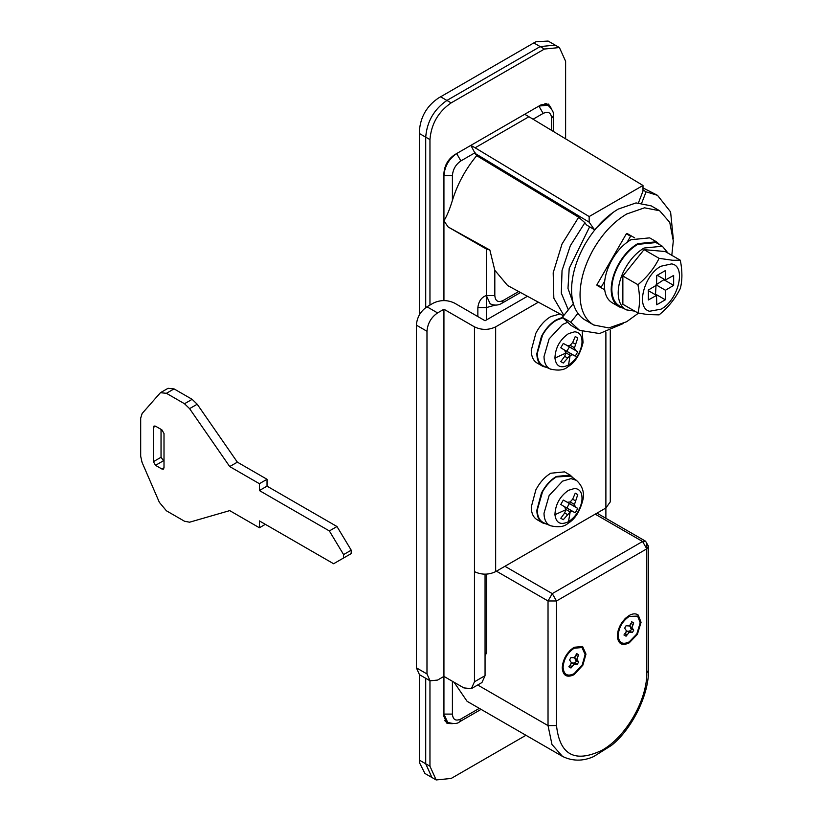 <?xml version="1.0" encoding="UTF-8"?>
<svg xmlns="http://www.w3.org/2000/svg" width="821" height="821" viewBox="0 0 821 821"><rect width="100%" height="100%" fill="white"/><g stroke="black" fill="none" stroke-linecap="round" stroke-linejoin="round"><path stroke-width="1.23" d="M567.013 322.55L562.549 324.49L549.126 338.899L544.015 356.601C544.128 363.087 546.304 367.264 550.563 369.142L544.015 366.248C539.633 364.319 537.396 360.009 537.273 353.338L542.537 335.112C546.334 328.462 550.942 323.515 556.351 320.293L562.713 317.881M546.755 367.469L542.927 366.402L537.355 363.19C533.393 360.994 531.361 356.714 531.269 350.362L535.887 333.152C539.838 325.691 544.795 320.169 550.778 316.578L560.055 313.94M542.927 366.402C538.966 364.206 536.944 359.937 536.852 353.584L541.46 336.374C545.411 328.913 550.378 323.392 556.351 319.8L562.385 317.419M565.741 353.122L564.725 350.198L560.784 347.786L563.298 343.424L567.362 345.641L570.164 345.302L572.658 342.542L575.254 336.518L577.768 337.975L574.484 347.786L575.305 350.218L577.768 351.778L575.254 356.14L572.668 354.775L570.164 355.277L563.298 363.036L560.784 361.589L564.694 356.335L565.741 353.122L554.934 358.059C555.355 347.817 559.881 339.678 568.501 333.644L574.7 331.787C580.252 332.341 582.643 336.528 581.873 344.358C580.119 353.41 575.654 360.296 568.501 365.017C560.61 368.773 556.084 366.453 554.934 358.059M563.555 349.52L566.859 351.296L569.384 346.934L566.192 344.964M572.658 342.542L575.295 344.061M575.254 336.518L577.768 337.975M570.164 345.302L574.484 347.786M567.362 345.631L575.305 350.218M569.384 346.934L577.768 351.778M566.859 351.296L575.254 356.14M564.725 350.198L572.668 354.775M565.843 352.794L570.164 355.277L568.501 365.017M564.694 356.335L567.342 357.853M560.784 361.589L563.298 363.036M671.804 255.321L673.302 240.943L669.751 222.388L659.643 210.751L651.166 205.855L636.029 202.92L618.182 209.119C605.149 216.888 594.004 228.751 584.768 244.709C576.126 260.236 571.724 275.292 571.549 289.895C571.703 303.708 575.788 313.478 583.803 319.205L593.686 324.983L608.823 327.928L626.669 321.719L638.522 313.109M659.643 210.751L644.516 207.816L626.669 214.014C613.626 221.783 602.481 233.646 593.244 249.605C584.614 265.132 580.201 280.187 580.026 294.79C580.18 308.604 584.265 318.374 592.28 324.1L593.686 324.983M596.99 285.349L604.677 289.792L596.99 285.349M626.967 233.431L631.205 235.873L630.6 236.222L626.361 233.78L596.99 284.651L601.229 287.104L601.229 287.802M630.6 236.222L627.162 242.195M604.677 281.131L601.229 287.104M634.654 237.864L631.205 235.873M537.273 509.995L542.537 491.769C546.334 485.119 550.942 480.172 556.351 476.95L570.657 476.139L576.445 480.367L571.016 478.622L562.549 481.147L549.126 495.556L544.015 513.258C544.128 519.744 546.304 523.921 550.563 525.799L544.015 522.905C539.633 520.976 537.396 516.666 537.273 509.995M546.755 524.126L542.927 523.059L537.355 519.847C533.393 517.64 531.361 513.371 531.269 507.019L535.887 489.809C539.838 482.348 544.795 476.827 550.778 473.235L564.571 471.87L570.143 475.092L573.335 478.099M542.927 523.059C538.966 520.863 536.944 516.594 536.852 510.241L541.46 493.031C545.411 485.57 550.378 480.049 556.351 476.457L570.143 475.092M565.741 509.779L564.725 506.855L560.784 504.443L563.298 500.081L567.362 502.298L570.164 501.949L572.658 499.199L575.254 493.175L577.768 494.632L574.484 504.443L575.305 506.875L577.768 508.435L575.254 512.797L572.668 511.432L570.164 511.935L563.298 519.693L560.784 518.246L564.694 512.992L565.741 509.779L554.934 514.716C555.355 504.474 559.881 496.336 568.501 490.301L574.7 488.444C580.252 488.998 582.643 493.185 581.873 501.015C580.119 510.067 575.654 516.953 568.501 521.674C560.61 525.43 556.084 523.11 554.934 514.716M563.555 506.177L566.859 507.953L569.384 503.591L566.192 501.621M572.658 499.199L575.295 500.718M575.254 493.175L577.768 494.632M570.164 501.949L574.484 504.443M567.362 502.288L575.305 506.875M569.384 503.591L577.768 508.435M566.859 507.953L575.254 512.797M564.725 506.855L572.668 511.432M565.843 509.441L570.164 511.935L568.501 521.674M564.694 512.992L567.342 514.51M560.784 518.246L563.298 519.693M565.618 138.831L565.618 61.277L559.409 47.556L555.17 45.114L540.177 46.592L533.814 42.918L535.897 41.789L548.13 41.05L555.17 45.114L540.177 46.592L446.922 100.439C434.042 109.316 426.971 121.559 425.719 137.148L425.719 307.598M425.719 678.3L425.719 763.776L431.928 777.497L436.167 779.95L451.16 778.462L525.943 735.288M546.642 104.462L546.098 103.415M445.228 721.649L446.408 721.608M559.409 47.556L544.415 49.044L451.16 102.882C438.281 111.769 431.22 124.012 429.958 139.601L429.958 305.073M429.958 680.742L429.958 766.229L436.167 779.95M443.935 300.578L443.935 173.139C444.561 165.349 448.102 159.223 454.536 154.789L541.029 104.852L548.52 104.113L551.384 108.516M452.289 723.681L447.045 723.404L443.935 716.548L443.935 676.401L463.865 687.906L471.357 688.645L474.466 681.789L474.466 326.861C481.527 330.216 488.598 330.216 495.658 326.861L538.381 302.19M161.881 429.845L155.528 426.171L154.03 426.027L153.404 427.402L153.404 461.669L155.528 465.343L161.881 469.007L163.389 469.16L164.005 467.785L164.005 433.519L161.881 429.845M161.039 429.352L161.039 457.256L164.005 461.423M189.579 408.632L197.214 404.23L237.351 462.151L229.716 466.564L189.579 408.632L184.499 403.737L166.417 393.3L160.423 392.705L142.115 413.517L140.689 418.125L140.689 456.26L142.033 462.315L159.366 502.36L166.417 510.795L184.499 521.232L189.579 522.207L229.716 510.621L259.395 527.759L265.337 524.332M351.203 553.6L343.537 558.023L343.589 554.586L351.224 550.183L351.203 553.6L333.593 563.74L259.395 520.904L259.395 527.759M229.716 466.564L259.395 483.692L259.395 490.548L329.354 530.941L336.979 526.528L351.224 550.183M329.354 530.941L343.589 554.586M259.395 490.548L267.03 486.145L336.979 526.528M259.395 483.692L267.03 479.29L267.03 486.145M237.351 462.151L267.03 479.29M197.214 404.23L192.124 399.334L174.052 388.897L168.059 388.302L160.423 392.705M673.261 238.706L670.593 211.921L657.498 195.336L642.987 187.896M589.642 226.812L569.21 268.344L567.988 288.366L573.335 303.626L562.323 317.327L571.077 325.444L579.554 330.34L599.556 333.542L623.088 323.628M577.912 313.376L570.8 322.222L579.554 330.34M657.498 195.336L646.086 191.816L641.776 202.9M570.8 322.222L562.323 317.327M646.086 191.816L642.987 190.02M485.057 574.166L485.057 675.662L481.958 682.528L471.357 688.645M605.888 518.297L605.888 507.994L495.658 571.632C488.598 574.987 481.527 574.987 474.466 571.632M416.38 667.832L426.982 673.949L430.081 680.814L419.48 674.698L416.38 667.832L416.38 325.147C417.006 317.347 420.537 311.231 426.982 306.787L437.583 312.914C431.138 317.347 427.608 323.474 426.982 331.263L416.38 325.147M430.081 680.814L437.583 680.075L443.935 676.401L443.935 309.24L474.466 326.861M610.28 330.524L610.28 501.877L605.888 507.994L605.888 332.074M527.451 296.268L485.057 320.744L454.536 303.113C447.476 299.768 440.405 299.768 433.334 303.113L426.982 306.787M437.583 312.914L443.935 309.24M426.982 673.949L426.982 331.263M619.886 306.171C614.631 303.257 611.943 297.592 611.83 289.166C611.891 281.87 613.934 274.265 617.946 266.353C623.18 256.45 629.758 249.132 637.691 244.371L655.979 242.564L662.331 246.228L668.171 253.227M634.756 311.138L626.249 309.845C620.994 306.931 618.305 301.266 618.182 292.84C618.254 285.534 620.286 277.929 624.299 270.027C629.543 260.124 636.121 252.796 644.044 248.045L662.331 246.228M626.249 309.845L619.403 305.905M623.478 308.265L619.445 306.962C614.067 303.975 611.317 298.167 611.193 289.536C611.255 282.055 613.349 274.265 617.454 266.158C622.821 256.019 629.563 248.506 637.691 243.642L656.42 241.785L660.053 244.915M612.661 303.041C607.283 300.055 604.533 294.246 604.41 285.616C604.472 278.134 606.565 270.345 610.67 262.238C616.037 252.098 622.78 244.596 630.908 239.722L649.637 237.864L656.42 241.785M612.271 302.826L619.445 306.962M637.938 312.975L647.451 314.535L659.119 314.864C668.304 307.3 675.365 298.516 680.311 288.499C682.436 280.279 682.436 270.858 680.311 260.236L672.676 260.278L659.109 258.338C654.173 268.354 647.112 277.139 637.938 284.702C640.052 295.375 640.052 304.796 637.938 312.975L622.862 304.273L622.862 276L644.044 249.635L665.246 251.534L680.311 260.236M649.596 311.251C635.546 308.162 643.962 274.943 661.008 266.22L671.557 263.91C686.602 265.778 678.577 300.188 661.008 309.178L649.596 311.251M655.476 294.78L656.051 284.825L664.374 279.366M648.231 290.593L656.554 295.396L648.364 299.963L648.364 290.029L656.554 285.133L656.728 275.558L665.328 270.612L665.462 279.992L673.651 275.425L673.651 285.369L665.462 290.254L665.328 299.788L655.917 294.359M657.128 275.179L665.462 279.992M665.328 299.788L656.728 304.776L656.554 295.396M656.051 284.825L665.462 290.254M664.24 279.93L673.651 285.369M637.938 284.702L622.862 276M659.109 258.338L644.044 249.635M629.194 641.899L636.788 634.017L640.216 622.8L637.609 616.089L629.194 616.438C622.503 621.056 618.829 627.418 618.172 635.526C618.829 642.884 622.503 645.008 629.194 641.899M617.854 631.688L618.172 632.211M629.194 642.874L637.363 634.387L641.068 622.308L638.256 615.083C635.854 613.318 632.837 613.441 629.194 615.463C621.99 620.43 618.028 627.285 617.32 636.018C618.028 643.941 621.99 646.219 629.194 642.874M626.32 618.1L625.705 618.08M582.233 664.877L574.105 673.702C567.414 676.812 563.74 674.688 563.083 667.34C563.74 659.232 567.414 652.859 574.105 648.241L582.007 647.533L585.127 654.604L582.233 664.877M563.083 664.015L562.765 663.491M582.859 665.184L574.105 674.677C566.901 678.033 562.939 675.745 562.231 667.822C562.939 659.099 566.901 652.243 574.105 647.266L582.612 646.496L585.978 654.121L582.859 665.184M570.616 649.893L571.231 649.904M495.155 305.135L486.33 307.598L477.853 307.598C478.674 301.235 481.506 297.212 486.33 295.529L486.33 320.005M475.113 152.696L460.899 160.906C455.747 164.457 452.915 169.352 452.412 175.591L452.412 200.365C449.867 208.862 447.045 215.697 443.935 220.88L443.935 175.591C444.695 166.232 448.933 158.894 456.661 153.558L470.874 145.358L475.113 153.424L589.16 222.173L589.16 216.549L475.113 147.801L528.94 116.726L524.701 114.273L538.904 106.073L543.143 113.421L533.086 119.219M494.817 295.529L486.33 295.529L486.33 249.02L489.85 250.015L494.817 270.273L494.817 295.529C495.32 301.194 498.142 302.826 503.294 300.435L502.052 303.175C498.511 305.474 494.57 305.699 490.229 303.862L486.33 295.529L490.168 303.832M575.182 656.667L574.772 658.144L575.624 660.217L578.631 661.993L577.255 664.384L574.105 664.189L570.964 668.017L568.84 666.785M570.913 664.056L571.991 662.958L575.131 663.152L576.516 660.772M569.579 667.216L570.964 668.017L569.579 667.216L571.324 662.578L569.579 659.951L570.964 657.559L574.105 657.765L577.255 653.927L578.631 654.727L576.886 659.366L578.631 661.993M569.764 665.236L571.878 666.457M571.991 662.958L574.105 664.189M574.218 662.66L576.332 663.881M575.131 663.152L577.255 664.384M575.624 660.217L577.748 661.449M574.772 658.144L576.886 659.366M575.624 655.076L577.748 656.297M576.516 653.506L577.255 653.927M626.002 632.252L627.08 631.154L630.22 631.349L631.606 628.968L629.861 626.341L630.271 624.863M629.861 626.341L631.975 627.562L633.72 622.923L632.344 622.123L629.194 625.951L626.054 625.756L624.668 628.147L626.413 630.774L624.668 635.413L626.054 636.203L629.194 632.375L632.344 632.581L633.72 630.189L631.975 627.562M630.713 623.272L632.837 624.494M630.723 628.424L632.837 629.645M631.606 628.968L633.72 630.189M630.22 631.349L632.344 632.581M629.307 630.856L631.421 632.078M627.08 631.154L629.194 632.375M624.853 633.432L626.967 634.654M623.929 634.982L624.668 635.413M631.606 621.692L632.344 622.123M494.817 270.273L507.594 285.513L563.534 315.818M486.33 574.136L486.555 652.777L485.201 655.579M563.853 315.418L553.836 298.167L553.19 272.788L562.016 244.022L578.672 217.257L584.901 222.717L570.349 245.695L562.036 270.55L561.318 293.189L568.327 309.856M470.874 145.358L475.113 147.801M589.16 216.549L642.987 185.474L528.94 116.726M642.987 185.474L642.987 191.098L638.481 202.777M613.051 212.413L594.455 229.716L589.16 222.173M578.672 217.257L476.693 155.672L475.113 153.424M594.455 229.716L586.399 224.851L584.901 222.717M496.438 571.19L548.028 600.972L552.266 593.624L556.505 600.972L556.505 725.548C559.676 754.92 574.813 763.181 601.906 750.322C625.776 737.084 647.153 700.18 646.804 672.82L648.559 670.408L648.559 546.386L645.563 541.203L642.566 541.491L646.804 548.838L648.559 546.386M556.505 725.548L548.028 725.61L548.028 600.972L556.505 600.972L646.804 548.838L646.804 543.943M477.689 684.991L548.028 725.61L551.979 744.503L562.488 756.387C576.722 763.448 588.719 758.717 593.542 756.644L611.358 745.478C629.635 731.337 648.58 698.024 648.559 670.408M454.085 682.261L467.098 701.308L562.488 756.387M486.555 652.777L486.555 574.125M595.215 514.162L642.566 541.491L552.266 593.624L504.925 566.295M486.33 249.02L448.174 226.996L443.935 220.88M489.85 250.015L448.174 226.996M533.814 42.918L438.363 98.099C426.787 106.022 420.465 116.962 419.398 130.939L419.346 314.946M419.346 674.616L419.398 762.483L424.888 773.454L432.359 777.754M419.346 760.113L425.709 763.787L431.918 777.508M440.549 96.775L446.901 100.439C434.032 109.326 426.961 121.57 425.709 137.158L419.346 133.484M425.709 763.787L425.709 678.29M425.709 307.608L425.709 137.158M446.901 100.439L540.177 46.592L544.415 49.044M452.412 200.365C457.461 184.017 465.558 169.116 476.693 155.672M550.275 369.019L550.275 369.019C558.331 370.959 564.222 370.199 567.947 366.73C575.09 362.533 580.119 354.487 583.054 342.583L582.202 331.674M429.958 766.229L425.719 763.776M429.958 139.601L425.719 137.148M451.16 102.882L446.922 100.439M161.881 469.007L164.005 467.785M155.528 465.343L163.153 460.93M153.404 461.669L161.039 457.256M153.404 427.402L155.528 426.171M184.499 403.737L192.124 399.334M166.417 393.3L174.052 388.897M474.466 681.789L485.057 675.662M495.658 571.632L495.658 326.861M485.057 653.465L486.33 652.9L485.057 655.661M477.853 316.578L477.853 307.598M452.412 175.591L443.935 175.591M460.899 160.906L456.661 153.558M553.375 115.864L551.62 118.316C551.117 112.651 548.295 111.02 543.143 113.421M551.62 130.395L551.62 118.316M538.904 106.073L547.894 105.18L544.908 103.456M452.412 681.297L452.412 714.096C452.915 719.75 455.747 721.382 460.899 718.991L479.31 708.359M481.065 709.375L459.657 721.741C457.564 723.876 453.561 724.081 447.661 722.326L443.935 714.096L443.935 676.401M443.935 714.096L452.412 714.096M459.657 721.741L460.899 718.991M503.294 300.435L518.708 291.527M646.804 672.82L646.804 548.838M550.275 525.676C558.331 527.616 564.222 526.856 567.947 523.388C575.09 519.19 580.119 511.144 583.054 499.24C584.419 491.974 582.212 485.683 576.445 480.367M624.791 618.983L629.194 616.438M618.172 630.446L618.172 635.526M569.702 650.786L574.105 648.241M563.083 662.249L563.083 667.34M553.385 131.452L553.385 115.864C554.185 112.98 552.359 109.419 547.894 105.18M502.052 303.175L520.514 292.512M596.97 513.146L645.563 541.203M447.661 722.326L444.674 720.602"/></g></svg>
